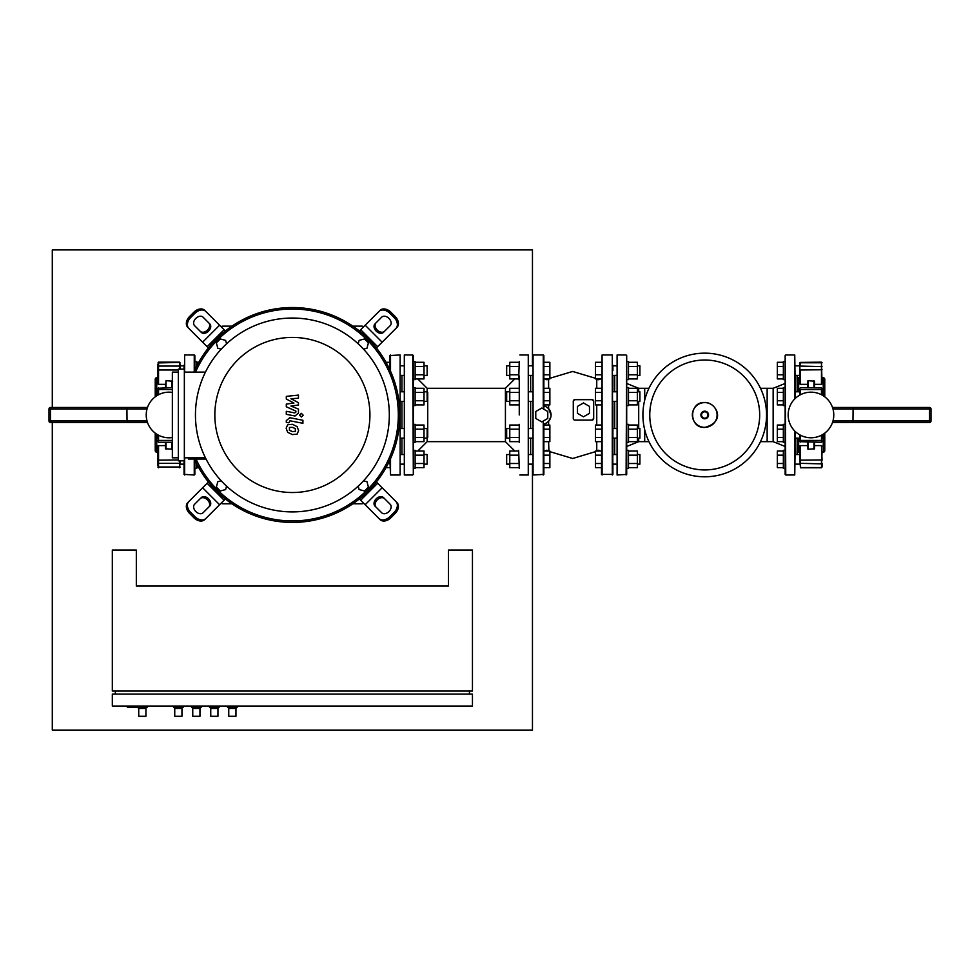 <?xml version="1.0" encoding="UTF-8"?>
<svg xmlns="http://www.w3.org/2000/svg" width="980" height="980" viewBox="0 0 980 980"><rect width="100%" height="100%" fill="white"/><g stroke="black" fill="none" stroke-linecap="round" stroke-linejoin="round"><path stroke-width="1.47" d="M180.149 365.81L184.044 365.81M184.644 372.118L184.644 354.956L194.248 354.956L194.849 361.608L196.649 361.608L196.649 366.214M196.649 362.294L198.744 362.294M180.149 464.14L184.044 464.14M194.849 468.342L194.849 460.024L194.849 474.394L194.849 468.342L196.649 468.342L196.649 463.736M196.649 467.656L198.744 467.656M146.228 414.969A22.81 22.81 0 0 0 172.345 437.546A22.81 22.81 0 0 1 146.228 414.969A22.81 22.81 0 0 1 172.345 392.404A22.81 22.81 0 0 0 146.228 414.969M147.502 422.478L50.495 422.478A1.495 1.495 0 0 1 49 420.971L49 408.979A1.495 1.495 0 0 1 50.495 407.472L147.502 407.472M126.898 422.478L127.033 420.971L147.037 420.971M126.898 407.472L127.033 420.971L50.495 420.971L50.495 422.478M156.739 434.177L156.739 452.184A1.495 1.495 0 0 1 155.232 450.69L155.232 433.136M156.739 395.773L156.739 377.766A1.495 1.495 0 0 0 155.232 379.26L155.232 396.814M172.639 381.232L166.036 380.669L165.436 387.663M165.436 442.274L165.436 448.718L172.345 449.208M157.939 395.05L157.939 388.264L157.939 395.05M180.149 364.254L180.149 369.117L180.149 364.254M157.939 384.001L157.939 364.254M157.988 383.866L158.772 384.319M178.348 369.999L158.54 369.999L157.939 366.63L158.54 366.079L158.54 384.344L165.436 384.344M157.939 465.696L157.939 445.949M158.772 445.63L157.988 446.072M157.939 464.373L157.939 459.338M180.149 464.373L180.149 460.833L179.548 467.779L179.548 460.833M157.939 438.391L157.939 434.899M165.436 445.606L158.54 445.606L158.54 467.779L157.939 467.178L180.149 467.178M137.531 707.278L138.731 708.479L138.731 716.282L145.934 716.282L138.731 716.282M147.135 706.078L145.934 708.479L145.934 716.282M147.135 707.278L127.327 707.278L127.327 706.078M145.934 708.479L138.731 708.479M173.546 706.078L174.746 708.479L174.746 716.282L181.949 716.282L174.746 716.282M183.15 706.078L181.949 708.479L181.949 716.282M183.15 707.278L173.546 707.278M181.949 708.479L174.746 708.479M227.556 706.078L228.757 708.479L228.757 716.282L235.96 716.282L228.757 716.282M237.16 706.078L235.96 708.479L235.96 716.282M237.16 707.278L227.556 707.278M235.96 708.479L228.757 708.479M209.549 706.078L210.749 708.479L210.749 716.282L217.952 716.282L210.749 716.282M219.153 706.078L217.952 708.479L217.952 716.282M219.153 707.278L209.549 707.278M217.952 708.479L210.749 708.479M191.553 706.078L192.754 708.479L192.754 716.282L199.957 716.282L192.754 716.282M201.157 706.078L199.957 708.479L199.957 716.282M201.157 707.278L191.553 707.278M199.957 708.479L192.754 708.479M472.446 550.025L472.446 691.072L112.32 691.072L112.32 550.025L136.33 550.025L136.33 586.028L448.436 586.028L448.436 550.025L472.446 550.025M142.333 706.078L142.333 707.278M115.322 694.073L115.322 691.072M469.445 694.073L469.445 691.072M472.446 694.073L112.32 694.073L112.32 706.078L472.446 706.078L472.446 694.073M427.133 375.413L427.133 365.81L427.133 375.413L424.009 375.413M427.133 365.81L424.009 365.81M413.327 468.342L413.327 450.335L415.128 450.335L415.128 468.342L413.327 468.342L413.327 474.394L413.327 355.556L413.327 361.608L415.128 361.608L415.128 379.615L413.327 379.615M403.723 375.413L400.722 375.413M403.723 365.81L400.722 365.81M389.918 362.294L386.022 362.294M389.918 366.459L388.239 366.459M415.128 366.459L424.009 366.459L424.009 362.294L415.128 362.294M415.128 378.929L424.009 378.929L424.009 366.459M415.128 374.776L424.009 374.776M424.009 428.554L427.133 428.554L427.133 438.146L427.733 437.546L427.733 392.392L427.133 391.792L427.133 401.396L424.009 401.396M514.794 378.929L505.423 388.301L427.158 388.301L427.158 391.829L424.009 391.792M413.327 387.602L415.128 387.602L415.128 405.598L413.327 405.598M403.723 401.396L400.722 401.396M403.723 391.792L400.722 391.792M415.128 392.441L424.009 392.441L424.009 388.288L415.128 388.288M415.128 404.912L424.009 404.912L424.009 392.441M415.128 400.759L424.009 400.759M514.794 451.021L505.423 441.649L427.158 441.649L427.158 438.121L424.009 438.146M413.327 424.352L415.128 424.352L415.128 442.348L413.327 442.348M403.723 438.146L400.722 438.146M403.723 428.554L400.722 428.554M415.128 429.191L424.009 429.191L424.009 425.038L415.128 425.038M415.128 441.662L424.009 441.662L424.009 429.191M415.128 437.509L424.009 437.509M427.133 464.14L427.133 454.536L427.133 464.14L424.009 464.14M427.133 454.536L424.009 454.536M403.723 464.14L400.722 464.14M403.723 454.536L400.722 454.536M389.918 467.656L386.022 467.656M389.918 463.491L388.239 463.491M415.128 455.173L424.009 455.173L424.009 451.021L415.128 451.021M415.128 467.656L424.009 467.656L424.009 455.173M415.128 463.491L424.009 463.491M519.265 414.969L519.265 376.014M519.865 474.994L528.269 474.994L528.269 354.956L519.865 354.956M528.269 474.994L528.269 354.956M417.799 378.929L427.158 388.301M417.799 451.021L427.158 441.649M412.727 474.994L404.324 474.994L404.324 354.956L412.727 354.956L413.327 474.394M404.324 354.956L404.324 474.994M505.423 388.301L505.423 441.649M530.658 375.413L530.658 391.792M530.658 401.396L530.658 428.554M530.658 438.146L530.658 454.536M638.703 438.146L638.703 441.649L644.705 441.649L644.705 429.791L644.705 441.649L648.956 441.649M760.492 441.649L773.147 441.649L785.152 446.488L785.152 450.335L783.351 450.335L783.351 468.342L785.152 468.342L785.152 450.335M638.703 391.792L638.703 388.301L644.705 388.301L644.705 400.159L644.705 388.301L648.956 388.301M760.492 388.301L767.144 388.301L767.144 441.649L767.144 388.301L773.147 388.301L773.147 441.649M759.684 414.969A54.966 54.966 0 0 0 704.718 360.015A54.966 54.966 0 0 0 649.764 414.969A54.966 54.966 0 0 1 704.718 360.015A54.966 54.966 0 0 1 759.684 414.969A54.966 54.966 0 0 1 704.718 469.935A54.966 54.966 0 0 1 649.764 414.969A54.966 54.966 0 0 0 704.718 469.935A54.966 54.966 0 0 0 759.684 414.969M704.718 476.795A61.826 61.826 0 0 1 642.905 414.969A61.826 61.826 0 0 1 704.718 353.155A61.826 61.826 0 0 1 766.544 414.969A61.826 61.826 0 0 1 704.718 476.795A61.826 61.826 0 0 1 642.905 414.969A61.826 61.826 0 0 1 704.718 353.155M545.848 406.614L548.604 408.672L551.066 414.969M573.325 400.82L574.782 399.668L592.19 399.668L593.684 401.175L593.684 418.57A1.495 1.495 0 0 1 592.19 420.077L574.782 420.077A1.495 1.495 0 0 1 573.276 418.57L573.276 401.077M602.088 474.994L602.088 354.956L601.487 474.394L612.892 474.394L612.292 354.956L612.292 474.994M602.088 354.956L612.292 354.956M543.863 409.26L543.863 355.556L543.863 362.294L549.866 362.294L549.866 378.929L543.863 378.929L543.863 388.288L543.863 378.929L543.863 388.288L549.866 388.288L549.866 404.912L543.863 404.912L543.863 405.916L544.978 406.247M543.263 408.905L543.263 354.956L533.059 354.956L533.059 474.994L543.863 474.394L543.863 424.034A9.298 9.298 0 0 0 543.863 405.916L543.863 404.912L543.863 405.916M533.059 354.956L533.059 474.994M612.892 453.936L612.892 401.996M612.892 370.612L612.892 365.209M573.276 401.175A1.495 1.495 0 0 1 574.782 399.668M592.19 399.668A1.495 1.495 0 0 1 593.684 401.175M593.5 417.848L592.814 419.942M550.797 417.211L548.604 421.277L546.375 423.054M544.66 423.813L543.863 425.038L549.866 425.038L549.866 441.662L543.863 441.662L543.863 451.021L549.866 451.021L549.866 467.656L543.863 467.656L543.863 463.491L549.866 463.491M544.856 378.929A3.001 3.001 0 0 0 548.604 379.15L548.923 378.929M612.892 464.741L612.892 474.394M612.892 391.192L612.892 376.014M596.428 378.929L596.747 379.15A3.001 3.001 0 0 0 600.507 378.929M616.494 365.81L612.892 365.81M616.494 375.413L612.892 375.413M626.698 379.615L628.499 379.615L628.499 361.608L626.698 361.608M637.38 375.413L639.903 375.413L639.903 365.81L637.38 365.81M639.903 365.81L639.903 375.413M628.499 374.776L637.38 374.776L637.38 378.929L628.499 378.929M628.499 362.294L637.38 362.294L637.38 374.776M628.499 366.459L637.38 366.459M601.487 366.459L595.485 366.459L595.485 362.294L601.487 362.294M601.487 378.929L595.485 378.929L595.485 366.459M601.487 374.776L595.485 374.776M616.494 391.792L612.892 391.792M616.494 401.396L612.892 401.396M626.698 405.598L628.499 405.598L628.499 387.602L626.698 387.602M637.38 401.396L639.903 401.396L639.903 391.792L637.38 391.792M639.903 391.792L639.903 401.396M628.499 400.759L637.38 400.759L637.38 404.912L628.499 404.912M628.499 388.288L637.38 388.288L637.38 400.759M628.499 392.441L637.38 392.441M601.487 392.441L595.485 392.441L595.485 388.288L601.487 388.288M601.487 404.912L595.485 404.912L595.485 392.441M601.487 400.759L595.485 400.759M616.494 428.554L612.892 428.554M616.494 438.146L612.892 438.146M626.698 442.348L628.499 442.348L628.499 424.352L626.698 424.352M637.38 438.146L639.903 438.146L639.903 428.554L637.38 428.554M639.903 428.554L639.903 438.146M628.499 437.509L637.38 437.509L637.38 441.662L628.499 441.662M628.499 425.038L637.38 425.038L637.38 437.509M628.499 429.191L637.38 429.191M601.487 429.191L595.485 429.191L595.485 425.038L601.487 425.038M601.487 441.662L595.485 441.662L595.485 429.191M601.487 437.509L595.485 437.509M616.494 454.536L612.892 454.536M616.494 464.14L612.892 464.14M626.698 468.342L628.499 468.342L628.499 450.335L626.698 450.335M637.38 464.14L639.903 464.14L639.903 454.536L637.38 454.536M639.903 454.536L639.903 464.14M628.499 463.491L637.38 463.491L637.38 467.656L628.499 467.656M628.499 451.021L637.38 451.021L637.38 463.491M628.499 455.173L637.38 455.173M601.487 455.173L595.485 455.173L595.485 451.021L601.487 451.021M601.487 467.656L595.485 467.656L595.485 455.173M601.487 463.491L595.485 463.491M506.66 375.413L506.66 365.81L506.66 375.413L509.772 375.413M506.66 365.81L509.772 365.81M518.665 379.615L519.265 361.608M528.869 375.413L532.459 375.413M528.869 365.81L532.459 365.81M543.863 378.929L543.863 374.776L549.866 374.776M543.863 362.294L543.863 366.459L549.866 366.459M518.665 366.459L509.772 366.459L509.772 362.294L518.665 362.294M518.665 378.929L509.772 378.929L509.772 366.459M518.665 374.776L509.772 374.776M506.66 401.396L506.66 391.792L506.66 401.396L509.772 401.396M506.66 391.792L509.772 391.792M528.869 401.396L532.459 401.396M528.869 391.792L532.459 391.792M543.863 404.912L543.863 400.759L549.866 400.759M543.863 388.288L543.863 392.441L549.866 392.441M518.665 392.441L509.772 392.441L509.772 388.288L518.665 388.288M518.665 404.912L509.772 404.912L509.772 392.441M518.665 400.759L509.772 400.759M506.66 438.146L506.66 428.554L506.66 438.146L509.772 438.146M506.66 428.554L509.772 428.554M519.265 424.352L519.265 442.348M528.869 438.146L532.459 438.146M528.869 428.554L532.459 428.554M543.863 425.038L543.863 437.509L549.866 437.509M543.863 437.509L543.863 441.662M543.863 429.191L549.866 429.191M518.665 429.191L509.772 429.191L509.772 425.038L518.665 425.038M518.665 441.662L509.772 441.662L509.772 429.191M518.665 437.509L509.772 437.509M506.66 464.14L506.66 454.536L506.66 464.14L509.772 464.14M506.66 454.536L509.772 454.536M518.665 450.335L519.265 468.342M528.869 464.14L532.459 464.14M528.869 454.536L532.459 454.536M543.863 463.491L543.863 455.173L549.866 455.173M518.665 455.173L509.772 455.173L509.772 451.021L518.665 451.021M518.665 467.656L509.772 467.656L509.772 455.173M518.665 463.491L509.772 463.491M577.477 413.34L577.477 406.406L583.48 402.939L589.482 406.406L589.482 413.34L583.48 416.806L577.477 413.34M535.766 418.435L535.766 411.514L541.769 408.048L547.771 411.514L547.771 418.435L541.769 421.902L535.766 418.435M799.852 388.264L799.852 391.792L795.356 391.792M785.152 355.556L785.752 474.994L785.152 405.598L783.351 405.598L783.351 387.602L785.152 387.602L785.152 379.615L783.351 379.615L783.351 361.608L785.152 361.608L785.152 355.556L785.152 424.352L783.351 424.352L783.351 442.348L785.152 442.348L785.152 424.352M783.351 400.759L777.348 400.759L777.348 404.912L783.351 404.912M783.351 388.288L777.348 388.288L777.348 400.759M783.351 392.441L777.348 392.441M799.852 375.413L795.356 375.413M799.852 365.81L795.356 365.81M783.351 374.776L777.348 374.776L777.348 378.929L783.351 378.929M783.351 362.294L777.348 362.294L777.348 374.776M783.351 366.459L777.348 366.459M799.852 438.146L795.356 438.146M783.351 437.509L777.348 437.509L777.348 441.662L783.351 441.662M783.351 425.038L777.348 425.038L777.348 437.509M783.351 429.191L777.348 429.191M799.852 464.14L795.356 464.14M799.852 454.536L795.356 454.536M783.351 463.491L777.348 463.491L777.348 467.656L783.351 467.656M783.351 451.021L777.348 451.021L777.348 463.491M783.351 455.173L777.348 455.173M617.094 474.994L617.094 354.956L617.094 474.994L626.698 474.394L626.698 355.556L626.098 474.994M638.703 401.396L638.703 428.554M614.693 401.396L614.693 428.554M614.693 438.146L614.693 454.536M614.693 375.413L614.693 391.792M795.356 398.346L794.755 354.956L794.755 398.921M795.356 431.604L794.755 474.994L794.755 431.029M785.152 474.394L785.152 468.342M797.157 375.413L797.157 391.792M795.49 376.014L795.356 391.192M795.356 438.746L795.49 453.936M797.157 438.146L797.157 454.536M785.152 442.348L785.152 446.488M788.153 414.969A22.81 22.81 0 0 1 810.962 392.172A22.81 22.81 0 0 1 833.772 414.969A22.81 22.81 0 0 1 810.962 437.778A22.81 22.81 0 0 1 788.153 414.969M832.498 422.478L929.505 422.478A1.495 1.495 0 0 0 931 420.971L931 408.979A1.495 1.495 0 0 0 929.505 407.472L832.498 407.472M853.102 422.478L852.967 420.971L832.963 420.971M853.102 407.472L852.967 420.971L929.505 420.971L929.505 422.478M799.852 440.192L799.852 434.899L799.852 441.674L800.452 435.218M799.852 459.338L800.452 467.779L821.461 467.779L822.061 451.462M799.852 362.955L799.852 374.176M823.261 434.177L823.261 452.184A1.495 1.495 0 0 0 824.768 450.69L824.768 433.136M822.061 377.766L823.261 377.766A1.495 1.495 0 0 1 824.768 379.26L824.768 396.814M798.651 391.792L798.651 377.766A1.495 1.495 0 0 0 797.157 379.26M798.651 438.146L798.651 452.184A1.495 1.495 0 0 1 797.157 450.69M807.361 387.663L807.961 380.669L814.564 381.232L814.564 387.663M807.361 442.274L807.961 449.281L807.961 442.274M822.061 460.184L821.461 445.606L814.564 445.606L814.564 442.274L814.564 448.718L807.961 449.281M799.852 389.746L799.852 395.05M822.061 395.05L822.061 388.264L822.061 395.05M799.852 369.766L799.852 384.001M800.685 384.319L799.901 383.866M822.012 383.866L821.228 384.319M822.061 384.001L821.461 362.404L821.461 384.344L814.564 384.344M799.852 365.577L799.852 364.254M822.061 466.995L822.061 463.32L821.461 467.546L800.452 467.546L800.452 445.606L807.361 445.606M821.228 445.63L822.012 446.072M799.901 446.072L800.685 445.63M799.852 445.949L799.852 460.184L821.461 459.951L821.461 463.871L799.852 463.32M822.061 438.391L822.061 434.899M807.361 384.344L800.452 384.344L800.452 369.999L822.061 369.766M390.518 458.701L390.518 474.994L400.122 474.994L400.122 354.956L389.918 355.556L389.918 369.926M400.122 354.956L400.122 474.994M401.923 375.413L401.923 391.792M401.923 401.396L401.923 428.554M401.923 438.146L401.923 454.536M389.918 460.024L390.518 474.994M194.248 459.032L194.248 474.994L184.044 474.394L184.044 460.833M184.044 365.209L184.044 369.117M194.849 355.556L194.849 369.926M295.335 431.421L295.335 428.603L292.395 427.329L289.431 427.452L289.431 430.281L292.395 431.555L295.335 431.421M297.112 426.594L292.395 424.303L287.654 424.757L286.16 428.223L287.654 432.29L292.395 434.581L297.112 434.128L298.606 430.637L297.112 426.594M302.918 420.273L289.786 417.713L286.307 420.591L286.307 422.307L288.867 422.809L289.97 420.788L302.918 423.299L302.918 420.273M299.5 415.177L301.338 417.015L303.175 415.177L301.338 413.34L299.5 415.177M286.307 399.019L293.939 403.05L286.307 404.103L286.307 406.761L295.899 411.122L295.899 412.066L294.809 412.923L286.295 411.294L286.295 414.332L295.005 415.998L298.471 413.107L298.459 409.089L290.95 406.063L298.459 405.022L298.459 402.658L290.95 398.725L298.459 398.223L298.459 395.099L286.307 396.373L286.307 399.019M376.369 481.976L377.643 483.263L360.665 500.241L359.391 498.955A107.433 107.433 0 0 0 292.383 307.536A107.433 107.433 0 0 0 193.869 372.118A107.433 107.433 0 0 1 208.397 347.974L207.123 346.687L224.102 329.709L225.376 330.995A107.433 107.433 0 0 0 208.397 347.974M194.395 459.032A107.433 107.433 0 0 0 292.383 522.413A107.433 107.433 0 0 1 194.395 459.032A107.433 107.433 0 0 0 399.816 414.969A107.433 107.433 0 0 0 193.869 372.118M395.945 328.398L396.998 327.332A9.004 6.37 -135 0 0 395.136 316.466L394.083 317.52A9.004 6.37 45 0 1 395.945 328.398L382.151 342.192L365.173 325.213L360.665 329.709L377.643 346.687L382.151 342.192M377.643 346.687L376.369 347.974M359.391 330.995L360.665 329.709M365.173 325.213L378.966 311.42A9.004 6.37 45 0 1 389.832 313.282L390.898 312.216A9.004 6.37 -135 0 0 380.032 310.354L378.966 311.42M374.973 323.89L381.71 317.165A6.003 4.239 45 0 1 388.95 318.402A6.003 4.239 45 0 1 390.199 325.654L383.462 332.379A6.003 4.239 45 0 1 376.222 331.142A6.003 4.239 45 0 1 374.973 323.89M376.038 322.824A6.003 4.239 -135 0 0 377.288 330.076A6.003 4.239 -135 0 0 384.527 331.313M390.898 312.216L395.136 316.466M394.083 317.52L389.832 313.282M224.102 329.709L219.594 325.213L202.615 342.192L207.123 346.687M202.615 342.192L188.821 328.398A9.004 6.37 -45 0 1 190.684 317.52L189.63 316.466A9.004 6.37 135 0 0 187.768 327.332L188.821 328.398M201.304 332.379L194.567 325.654A6.003 4.239 -45 0 1 195.816 318.402A6.003 4.239 -45 0 1 203.056 317.165L209.781 323.89A6.003 4.239 -45 0 1 208.544 331.142A6.003 4.239 -45 0 1 201.304 332.379M200.239 331.313A6.003 4.239 135 0 0 207.478 330.076A6.003 4.239 135 0 0 208.728 322.824M189.63 316.466L193.869 312.216L194.934 313.282A9.004 6.37 -45 0 1 205.8 311.42L204.734 310.354A9.004 6.37 135 0 0 193.869 312.216M219.594 325.213L205.8 311.42M194.934 313.282L190.684 317.52M378.966 518.53L380.032 519.596A9.004 6.37 -45 0 0 390.898 517.734L389.832 516.668A9.004 6.37 135 0 1 378.966 518.53L365.173 504.737L382.151 487.758L377.643 483.263M360.665 500.241L365.173 504.737M382.151 487.758L395.945 501.552A9.004 6.37 135 0 1 394.083 512.43L395.136 513.483A9.004 6.37 -45 0 0 396.998 502.618L395.945 501.552M383.462 497.571L390.199 504.296A6.003 4.239 135 0 1 388.95 511.548A6.003 4.239 135 0 1 381.71 512.785L374.973 506.06A6.003 4.239 135 0 1 376.222 498.808A6.003 4.239 135 0 1 383.462 497.571M384.527 498.636A6.003 4.239 -45 0 0 377.288 499.874A6.003 4.239 -45 0 0 376.038 507.113M395.136 513.483L390.898 517.734M389.832 516.668L394.083 512.43M225.376 498.955L224.102 500.241L207.123 483.263L208.397 481.976M188.821 501.552L187.768 502.618A9.004 6.37 45 0 0 189.63 513.483L190.684 512.43A9.004 6.37 -135 0 1 188.821 501.552L202.615 487.758L219.594 504.737L224.102 500.241M207.123 483.263L202.615 487.758M219.594 504.737L205.8 518.53A9.004 6.37 -135 0 1 194.934 516.668L193.869 517.734A9.004 6.37 45 0 0 204.734 519.596L205.8 518.53M209.781 506.06L203.056 512.785A6.003 4.239 -135 0 1 195.816 511.548A6.003 4.239 -135 0 1 194.567 504.296L201.304 497.571A6.003 4.239 -135 0 1 208.544 498.808A6.003 4.239 -135 0 1 209.781 506.06M208.728 507.113A6.003 4.239 45 0 0 207.478 499.874A6.003 4.239 45 0 0 200.239 498.636M193.869 517.734L189.63 513.483M190.684 512.43L194.934 516.668M226.564 486.129L225.645 489.559L220.28 490.992L216.36 487.072L217.793 481.719L221.223 480.8M221.223 349.149L217.793 348.231L216.36 342.877L220.28 338.958L225.645 340.391L226.564 343.821M358.202 343.821L359.121 340.391L364.487 338.958L368.407 342.877L366.973 348.231L363.543 349.149M292.383 511.903A96.934 96.934 0 0 1 195.449 414.969A96.934 96.934 0 0 1 292.383 318.047A96.934 96.934 0 0 1 389.317 414.969A96.934 96.934 0 0 1 292.383 511.903M292.383 492.524A77.543 77.543 0 0 1 214.841 414.969A77.543 77.543 0 0 1 292.383 337.426A77.543 77.543 0 0 1 369.926 414.969A77.543 77.543 0 0 1 292.383 492.524M206.045 459.032L188.417 459.032L188.417 457.832M292.383 522.413A107.433 107.433 0 0 0 399.816 414.969A107.433 107.433 0 0 0 292.383 307.536M195.498 372.118A105.938 105.938 0 0 1 398.321 414.969A105.938 105.938 0 0 1 196.037 459.032M184.35 369.117L178.348 369.117L178.348 460.833L184.35 460.833L184.35 369.117M178.348 372.118L172.345 372.118L172.345 457.832L178.348 457.832M184.35 457.832L205.433 457.832M205.433 372.118L184.35 372.118M363.543 480.8L366.973 481.719L368.407 487.072L364.487 490.992L359.121 489.559L358.202 486.129M352.812 326.144L361.412 326.144A6.003 6.003 0 0 1 363.752 326.622M231.954 326.144L223.354 326.144A6.003 6.003 0 0 0 221.014 326.622M231.954 503.806L223.354 503.806A6.003 6.003 0 0 1 221.014 503.328M363.752 503.328A6.003 6.003 0 0 1 361.412 503.806L352.812 503.806M52.295 422.478L52.295 730.088L532.459 730.088L532.459 464.741M532.459 365.209L532.459 249.912L52.295 249.912L52.295 407.472M50.495 407.472L50.495 408.979L49 408.979M49 420.971L50.495 420.971L50.495 408.979L147.037 408.979M172.039 387.663L172.039 380.669M166.036 380.669L166.036 387.663M172.039 449.281L172.039 442.274M166.036 442.274L166.036 449.281M157.939 389.746L158.54 389.526L158.54 394.732M158.54 387.896L158.54 389.526L172.345 389.526M180.149 362.955L179.548 362.171L158.54 362.171L158.54 366.079L179.548 366.079L179.548 362.404L157.939 362.955M180.149 366.63L179.548 366.079L179.548 369.117M157.939 466.995L180.149 466.995M157.939 463.32L180.149 463.32M157.939 460.184L178.348 459.951M157.939 440.192L157.939 441.674M158.54 435.218L158.54 440.424L172.345 440.424M704.718 427.341A12.373 12.373 0 0 1 692.346 414.969A12.373 12.373 0 0 1 704.718 402.596A12.373 12.373 0 0 1 717.091 414.969A12.373 12.373 0 0 1 704.718 427.341M704.718 418.791A3.822 3.822 0 0 1 700.908 414.969A3.822 3.822 0 0 1 704.718 411.159A3.822 3.822 0 0 1 708.54 414.969A3.822 3.822 0 0 1 704.718 418.791M704.718 418.154A3.173 3.173 0 0 1 701.545 414.969A3.173 3.173 0 0 1 704.718 411.796A3.173 3.173 0 0 1 707.903 414.969A3.173 3.173 0 0 1 704.718 418.154M548.604 408.672L548.604 404.912M548.604 388.288L548.604 379.15M596.747 379.15L596.747 388.288M596.747 404.912L596.747 425.038M543.263 421.045L543.263 474.994M596.747 441.662L596.747 450.8L598.474 450.237L600.507 451.021M548.923 451.021L548.604 441.662M548.604 425.038L548.604 421.277M929.505 407.472L929.505 408.979L931 408.979M931 420.971L929.505 420.971L929.505 408.979L832.963 408.979M807.961 387.663L807.961 380.669M813.964 380.669L813.964 387.663M813.964 442.274L813.964 449.281M800.452 394.732L800.452 389.526L821.461 389.526L821.461 394.732M822.061 389.746L822.061 388.264M821.461 387.896L800.452 387.663M822.061 366.63L800.452 366.079L800.452 362.404L821.461 362.171L822.061 362.772L799.852 362.772M800.452 442.054L800.452 440.424L821.461 440.424L821.461 442.274L822.061 441.674M822.061 440.192L821.461 440.424L821.461 435.218M823.261 377.766L823.261 395.773M390.518 354.956L390.518 371.249M184.644 457.832L184.644 474.994M194.248 354.956L194.248 371.249M172.345 387.663L157.939 388.264M158.54 362.171L179.548 362.171M156.739 452.184L157.939 452.184M156.739 377.766L157.939 377.766M172.345 442.274L158.54 442.274M704.718 402.498C688.622 401.727 688.622 428.223 704.718 427.452C727.295 421.302 715.388 401.91 704.718 402.498M549.866 378.292L572.675 371.457L595.485 378.292M595.485 451.658L572.675 458.493L549.866 451.658M548.604 450.8L546.889 450.237L544.856 451.021M626.698 446.488L638.703 441.649M638.703 388.301L626.698 383.462M626.098 354.956L617.094 354.956M785.752 354.956L794.755 354.956M773.147 388.301L785.152 383.462M785.752 474.994L794.755 474.994M821.461 442.274L799.852 441.674M798.651 452.184L799.852 452.184M798.651 377.766L799.852 377.766M822.061 452.184L823.261 452.184"/></g></svg>
